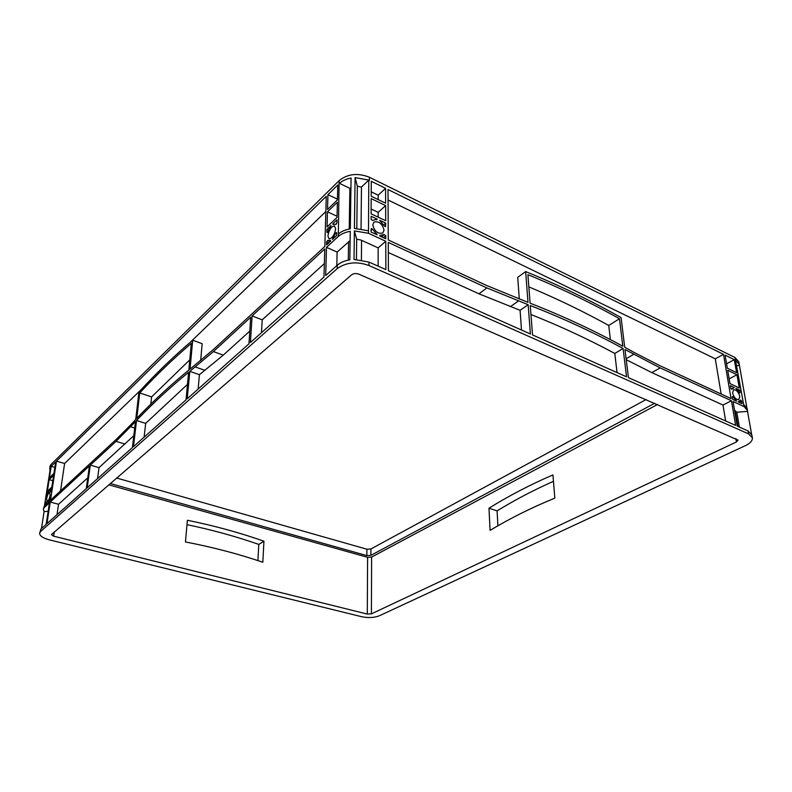 <?xml version="1.0" encoding="UTF-8"?>
<svg xmlns="http://www.w3.org/2000/svg" width="792" height="792" viewBox="0 0 792 792"><rect width="100%" height="100%" fill="white"/><g stroke="black" fill="none" stroke-linecap="round" stroke-linejoin="round"><path stroke-width="1.19" d="M739.797 396.376C738.411 391.911 736.342 389.694 733.58 389.743L732.58 393.01C733.956 397.485 736.025 399.703 738.788 399.673L739.797 396.376M384.07 230.165C382.308 223.641 378.942 220.948 373.963 222.067L372.765 224.879C374.497 231.393 377.863 234.115 382.843 233.026L384.07 230.165M50.134 495.356L49.678 492.485C48.421 492.97 47.411 495.02 46.639 498.623L47.094 501.514C48.352 501.019 49.371 498.97 50.134 495.356M335.64 228.779L334.442 225.898C331.135 226.561 328.957 229.937 327.898 236.006L329.116 238.917C332.412 238.244 334.59 234.868 335.64 228.779M497.901 525.799L497.089 510.88C514.77 500.009 533.561 490.159 553.45 481.308M379.269 615.82L745.193 445.757C750.252 443.302 752.638 440.639 752.351 437.768L748.48 433.838L368.953 265.498C356.766 261.182 346.173 262.231 337.184 268.656L40.62 531.481L39.62 533.135C39.63 535.867 42.877 538.114 49.371 539.857L361.697 616.721C368.329 618.047 374.18 617.75 379.269 615.82M323.968 277.071L250.401 342.56L252.113 315.909L324.779 248.916L323.968 277.071M248.955 343.837L187.239 398.772L189.803 371.349L213.424 351.589L250.698 317.226L248.955 343.837M186.021 399.851L133.472 446.638L136.521 420.502C152.836 403.316 170.201 387.248 188.615 372.309L186.021 399.851M132.422 447.559L87.199 487.813L90.298 465.122L116.068 441.362L135.472 421.601L132.422 447.559M326.284 196.287L324.849 246.46L213.612 349.331L190.011 369.161L192.713 340.233C173.676 356.38 155.747 373.666 138.937 392.07L135.719 419.522L130.898 424.68L116.325 439.312L50.53 500.168L56.47 461.162L326.284 196.287M55.697 461.924L53.925 473.477L49.411 477.833L51.183 466.349L55.697 461.924M337.768 185.011L337.432 199.911L327.532 209.454L327.947 194.654L337.768 185.011M50.094 498.574L49.738 500.89L47.847 502.643L50.094 498.574M46.075 501.98L47.074 503.365L45.203 505.098L46.075 501.98M46.688 495.436L47.045 493.149L48.916 491.387L47.035 495.525M50.698 491.99L49.688 490.654L51.579 488.882L50.876 492.04M326.898 232.284L326.977 229.314L331.096 225.433L327.898 231.818L326.898 232.284L327.462 232.531M335.867 224.344L332.977 224.383L332.808 223.819L336.976 219.889L336.907 222.879L335.976 224.393M336.689 232.531L336.63 235.561L332.422 239.451L335.659 233.006L336.689 232.531M327.67 240.431L330.521 240.471L330.7 241.045L326.552 244.886L326.631 241.877L327.67 240.431M89.397 465.953L86.298 488.615L46.946 523.641L50.233 502.059L89.397 465.953M51.856 487.021L47.332 491.297L49.134 479.665L53.648 475.319L51.856 487.021M337.036 217.463L327.047 226.898L327.462 211.82L337.372 202.287L337.036 217.463M136.769 418.414C153.074 401.197 170.419 385.1 188.823 370.121L191.337 343.362C173.111 358.855 155.915 375.388 139.739 392.971L136.769 418.414M349.232 229.027L349.876 188.347L339.481 183.348C342.441 180.705 346.312 178.933 351.084 178.042L350.302 228.829C345.401 229.69 341.421 231.403 338.392 233.947L338.332 236.422C341.372 233.878 345.352 232.175 350.262 231.314L349.826 259.845C344.56 260.736 340.372 262.538 337.263 265.241L325.7 275.537L326.482 247.342L338.323 236.422L339.115 180.645C347.698 173.824 357.806 172.696 369.428 177.26L734.996 357.499L738.807 361.756L746.816 407.415M49.896 470.488L49.985 466.33L50.985 464.508L339.115 180.645M50.985 464.508L44.134 507.682L49.451 502.781L46.154 524.344L41.016 528.927L39.62 533.135M350.123 240.6L337.115 252.054L336.818 265.637M44.134 507.682L43.332 509.216L44.085 511.582L41.471 528.521M186.991 524.651C211.939 529.838 235.868 536.422 258.796 544.411L257.915 560.597M735.659 425.423L628.432 377.655L624.987 349.519L660.201 367.904L731.442 400.772L735.659 425.423M626.531 376.814L532.531 334.937L530.264 305.514C562.766 318.186 593.713 332.511 623.086 348.49L626.531 376.814M388.397 270.725L388.268 242.421L486.892 287.932L528.165 304.712L530.393 333.986L388.397 270.725M385.585 188.338L385.635 203.197L371.2 196.228L371.27 181.299L385.585 188.338L378.18 195.198L378.18 199.604M734.303 359.647L736.6 372.676L727.333 368.201L725.086 355.123L734.303 359.647L726.571 363.795M385.744 235.769L385.753 238.798L379.695 235.986L379.873 235.412L384.259 234.571L385.744 235.769L383.486 237.749M372.577 229.155L377.17 234.818L371.042 231.987L371.24 228.522L372.577 229.155L371.052 230.522M371.102 219.265L371.111 216.265L377.19 219.127L372.606 220.463L371.102 219.265M384.229 225.928L379.685 220.305L385.704 223.146L385.536 226.552L384.229 225.928M730.788 388.308L730.343 385.694L734.214 387.526L731.709 389.288L730.788 388.308M739.243 392.674L735.817 388.278L739.659 390.09L740.124 392.693L739.243 392.674M741.599 401.079L742.064 403.702L738.193 401.91L740.678 400.089L741.599 401.079L739.094 402.336M733.125 396.743L736.59 401.168L732.689 399.366L732.234 396.723L733.125 396.743L732.313 397.158M388.011 189.526L723.492 354.341L731.066 398.614L659.894 365.676L633.392 352.074L624.71 347.262L621.077 317.612C590.911 300.564 559.102 285.219 525.65 271.577L527.987 302.366L486.763 285.546L388.258 239.956L388.011 189.526M727.69 370.29L736.966 374.755L739.292 387.981L729.976 383.575L727.69 370.29M385.694 220.72L371.121 213.83L371.191 198.614L385.645 205.573L385.694 220.72M530.086 303.178C562.548 315.879 593.465 330.234 622.819 346.233L619.473 318.75C590.466 302.485 559.934 287.803 527.898 274.685L530.086 303.178M752.351 437.768L751.826 434.848L747.965 430.907L737.293 426.145L733.055 401.514L744.034 406.583L734.996 357.499M369.428 177.26L369.409 180.388L368.785 180.081L368.488 233.293L385.763 241.263L385.862 269.597L368.973 262.073L354.014 259.42L354.39 230.878L356.687 239.214L360.944 240.035L378.15 247.876L378.14 266.162M356.816 228.373L357.321 186.219L355.093 177.596L354.42 228.393L368.488 230.819L368.478 233.293L354.39 230.878M355.093 177.596L368.785 180.091L361.459 187.07L361.053 228.74M744.034 406.583L747.48 410.454L747.529 411.394L736.798 412.206L734.57 410.315M739.352 365.468L736.798 365.676M261.469 332.699L262.231 319.849L324.354 263.607M198.139 389.07L199.416 374.715L223.245 355.153L249.787 331.115M144.114 437.154L145.669 423.383L187.476 384.387M97.564 478.586L99.02 467.627L133.818 435.689M57.014 514.691L58.558 504.257L87.773 477.804M60.538 490.901L64.607 463.478L141.253 389.555M190.1 342.451L325.849 211.533M200.653 360.667L202.158 343.688L192.713 340.233M50.233 502.059L58.558 504.257M56.47 461.162L64.607 463.478M626.224 359.687L651.836 372.606L722.997 405.039L725.65 420.958M530.957 314.513C560.182 326.126 588.129 339.105 614.8 353.45L617.037 372.577M388.318 252.509L478.922 293.802L520.087 310.306L521.502 330.017M388.06 199.99L715.285 358.816L721.156 394.03M525.65 271.577L517.73 277.329L519.285 299.069M723.492 354.341L715.285 358.816M731.442 400.772L722.997 405.039M371.141 209.019L378.17 212.365L378.17 217.166M371.22 191.812L378.18 195.198M385.645 205.573L378.17 212.365M736.966 374.755L729.165 378.843M49.134 479.665L52.826 480.685M51.183 466.349L54.856 467.379M327.947 194.654L337.451 199.148M327.462 211.82L337.065 216.265M47.045 493.149L47.956 493.396M326.977 229.314L328.65 230.066M326.482 247.342L337.115 252.054M385.763 241.263L378.15 247.876M385.704 223.146L383.635 224.987M739.659 390.09L738.025 390.931M735.877 360.429L739.292 364.478M357.321 186.219L361.459 187.1M49.609 468.725L50.421 467.112M349.876 188.387L350.935 187.655M736.798 412.206L739.362 427.076M356.687 239.214L356.45 259.4M116.642 478.022L366.894 549.222L370.903 548.975L646.183 399.505M110.286 483.516L366.864 555.608L370.884 555.36L654.736 403.237M108.781 484.813L367.597 557.311L371.606 557.073L657.578 404.474M367.3 614.077L371.408 613.859L736.441 441.956L738.075 440.114L358.855 274.161C356.063 273.181 353.618 273.418 351.539 274.883L51.401 534.62L53.658 536.184L367.3 614.077L367.597 557.311M552.935 474.923C530.194 484.714 508.87 495.812 488.971 508.197L490.09 530.373C510.216 518.275 531.798 507.533 554.826 498.138L552.935 474.923M528.828 286.872C556.627 298.525 583.268 311.385 608.741 325.462L610.385 339.62M150.807 404.128L151.609 396.891L189.783 359.845M263.944 541.193C239.56 532.63 214.038 525.66 187.377 520.265L185.467 541.966C212.414 547.104 238.214 553.865 262.835 562.241L263.944 541.193L258.796 544.411M44.421 505.821L43.332 509.216M747.48 410.454L747.103 408.316L743.658 404.455M747.529 411.394L751.549 433.966M48.154 511.305L44.085 511.582M734.214 387.526L731.194 389.08M377.19 219.127L376.497 219.75M332.808 223.819L333.561 224.166M49.688 490.654L51.242 491.08M623.086 348.49L614.8 353.45M528.165 304.712L520.087 310.306M619.473 318.75L608.741 325.462M252.113 315.909L262.231 319.849M189.803 371.349L199.416 374.715M136.521 420.502L145.669 423.383M90.298 465.122L99.02 467.627M139.739 392.971L151.609 396.891M497.089 510.88L488.971 508.197M337.263 265.241L337.184 268.656M41.016 528.927L40.62 531.481M747.965 430.907L748.48 433.838M368.973 262.073L368.953 265.498M45.55 502.791L47.094 503.197M348.292 260.132L348.589 241.659M326.631 241.877L328.769 242.827M361.399 259.865L361.578 240.322M376.547 233.59L375.844 234.204M385.714 226.126L385.15 226.631M740.124 392.693L739.51 393M737.906 426.423L735.184 410.593M736.045 400.168L735.263 400.564M366.864 555.608L366.894 549.222M370.884 555.36L370.903 548.975M371.408 613.859L371.606 557.073M736.441 441.956L735.877 438.629M53.658 536.184L54.282 531.947M335.659 233.006L336.669 233.462M332.878 238.115L333.541 238.412M48.154 501.742L48.668 501.88M380.318 235.333L379.695 235.887M734.233 387.654L733.273 388.149M377.19 219.275L376.626 219.78M332.808 223.958L333.402 224.235M49.668 490.773L51.223 491.188M660.201 367.904L651.836 372.606M633.679 354.321L626.116 358.766M518.404 301.029L510.345 306.692M486.892 287.932L478.922 293.802M213.424 351.589L223.245 355.153M195.347 366.973L205.009 370.379M130.65 426.749L134.719 428.017M116.068 441.362L125.037 444.074M50.183 491.188L51.163 491.446M335.56 224.116L336.115 224.374M328.333 240.847L330.076 241.619M384.14 234.67L381.615 236.877M732.541 388.417L731.214 389.1M739.55 401.148L738.184 401.841"/></g></svg>
